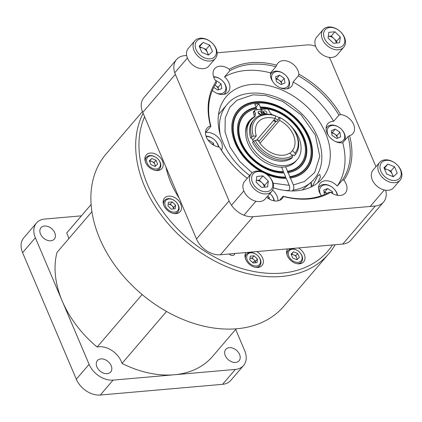 <?xml version="1.0" encoding="UTF-8"?>
<svg xmlns="http://www.w3.org/2000/svg" width="422" height="422" viewBox="0 0 422 422"><rect width="100%" height="100%" fill="white"/><g stroke="black" fill="none" stroke-linecap="round" stroke-linejoin="round"><path stroke-width="0.63" d="M256.898 103.063A44.099 31.397 40.6 0 0 256.724 103.073A44.099 31.397 40.6 0 0 256.133 103.121A44.099 31.397 40.6 0 0 235.998 143.433A44.099 31.397 40.6 0 0 285.604 177.583L285.958 178.411M311.151 186.967A13.536 7.796 -95 0 0 310.882 182.8M288.558 190.828L288.88 190.454C289.84 189.156 289.967 187.447 289.249 185.321L286.306 178.385A45.381 32.315 -139.4 0 1 266.646 174.297M285.604 177.583L285.736 177.045A43.793 31.181 -139.4 0 1 236.489 143.132A43.793 31.181 -139.4 0 1 257.067 103.047A43.793 31.181 -139.4 0 1 307.823 136.892A43.793 31.181 -139.4 0 1 310.993 149.246A43.793 31.181 -139.4 0 1 289.861 176.681L289.729 177.219A44.099 31.397 40.6 0 0 311.025 149.588A44.099 31.397 40.6 0 0 311.009 149.414M290.246 125.376A30.426 21.664 -139.4 0 1 298.818 137.72A30.426 21.664 -139.4 0 1 297.141 159.685A30.426 21.664 -139.4 0 1 272.227 163.63A30.426 21.664 -139.4 0 1 249.26 142.056A30.426 21.664 -139.4 0 1 250.932 120.096L249.639 121.605A30.426 21.664 -139.4 0 0 245.683 133.547A30.426 21.664 40.6 0 0 247.967 143.57A30.426 21.664 40.6 0 0 281.532 167.138A30.426 21.664 40.6 0 0 285.657 166.78L287.577 171.306A37.421 26.644 40.6 0 0 305.343 147.9A37.421 26.644 40.6 0 0 260.854 108.354L260.495 108.38L260.284 107.014A39.014 27.778 -139.4 0 1 303.924 137.229A39.014 27.778 -139.4 0 1 288.147 172.645L287.799 172.667L287.445 171.838A37.727 26.86 40.6 0 0 305.375 148.243L305.375 148.243A37.727 26.86 40.6 0 0 305.359 148.075M273.329 120.676A27.071 19.275 -139.4 0 1 275.751 121.758L258.844 141.491M261.144 171.564A45.381 32.315 -139.4 0 1 235.196 143.243A45.381 32.315 -139.4 0 1 231.905 130.44A45.381 32.315 -139.4 0 1 262.331 101.755A45.381 32.315 -139.4 0 1 309.115 136.775A45.381 32.315 -139.4 0 1 290.431 178.026L290.078 178.047L289.729 177.219M257.177 109.767L256.734 108.718A37.421 26.644 40.6 0 0 241.674 142.678A37.421 26.644 40.6 0 0 283.452 171.664L281.532 167.138M285.736 177.045L284.022 173.004A39.014 27.778 -139.4 0 1 237.554 131.785A39.014 27.778 -139.4 0 1 256.165 107.373L256.381 108.739A37.727 26.86 40.6 0 0 241.189 142.979A37.727 26.86 40.6 0 0 283.32 172.202L283.452 171.664M275.455 116.008A30.426 21.664 -139.4 0 1 279.295 117.622M297.141 159.685L295.848 161.193A30.426 21.664 -139.4 0 1 285.657 166.78M265.517 114.03A1.899 1.356 40.6 0 0 265.438 113.808A1.899 1.356 40.6 0 0 263.56 112.352M266.73 112.299A1.899 1.356 -139.4 0 1 266.63 113.671A1.899 1.356 -139.4 0 1 265.069 113.919A1.899 1.356 -139.4 0 1 263.634 112.569A1.899 1.356 -139.4 0 1 263.739 111.197A1.899 1.356 -139.4 0 1 265.296 110.949A1.899 1.356 -139.4 0 1 266.73 112.299M260.116 114.499A1.899 1.356 40.6 0 0 260.036 114.283A1.899 1.356 40.6 0 0 258.507 112.901L258.971 113.993M258.232 113.043A1.899 1.356 40.6 0 0 259.667 114.388A1.899 1.356 40.6 0 0 261.223 114.146A1.899 1.356 40.6 0 0 261.329 112.774A1.899 1.356 40.6 0 0 259.894 111.424A1.899 1.356 40.6 0 0 258.338 111.672A1.899 1.356 40.6 0 0 258.232 113.043M253.279 141.528A25.441 18.114 -139.4 0 1 252.725 140.315A25.441 18.114 -139.4 0 1 251.923 138.173L250.742 138.115L251.797 136.881L253.348 136.148A25.858 18.41 -139.4 0 1 275.476 115.834L275.044 115.544A27.071 19.275 40.6 0 0 254.097 119.479A27.071 19.275 40.6 0 0 251.797 136.881M290.072 153.344L292.425 150.601A22.292 15.872 -139.4 0 0 293.364 134.855A22.292 15.872 -139.4 0 0 279.601 120.397L279.95 117.648A25.858 18.41 -139.4 0 1 294.994 153.091L292.425 150.601M294.994 153.091L295.31 154.584L294.255 155.823L292.931 154.858A25.441 18.114 -139.4 0 1 292.768 155.053A25.441 18.114 -139.4 0 1 292.33 155.533L289.761 153.044A22.292 15.872 -139.4 0 1 258.074 140.151L255.157 140.41L253.606 141.143A27.071 19.275 40.6 0 0 292.652 157.026L292.33 155.533A25.858 18.41 -139.4 0 1 255.157 140.41M317.75 182.837L320.43 177.113L319.776 174.428L317.829 175.832L312.254 186.418M273.387 187.832A63.057 44.901 40.6 0 0 322.091 178.643A63.057 44.901 40.6 0 0 325.562 133.125A63.057 44.901 40.6 0 0 277.95 88.409A63.057 44.901 40.6 0 0 226.313 96.591A63.057 44.901 40.6 0 0 222.848 142.108A63.057 44.901 40.6 0 0 249.692 175.473M142.425 111.587L106.101 153.988A117.01 83.313 40.6 0 0 99.666 238.451A117.01 83.313 40.6 0 0 188.006 321.422A117.01 83.313 40.6 0 0 283.827 306.24L328.627 253.944A117.01 83.313 -139.4 0 1 232.812 269.125A117.01 83.313 -139.4 0 1 144.466 186.155A117.01 83.313 -139.4 0 1 143.121 113.275M332.467 244.96A114.584 81.588 -139.4 0 1 238.82 267.59A114.584 81.588 -139.4 0 1 147.552 184.688A114.584 81.588 -139.4 0 1 144.598 116.757M176.053 213.585A10.35 7.369 -139.4 0 1 165.419 208.178A10.35 7.369 -139.4 0 1 164.49 198.124A10.35 7.369 -139.4 0 1 168.647 196.135A10.35 7.369 -139.4 0 1 179.281 201.537A10.35 7.369 -139.4 0 1 180.21 211.591A10.35 7.369 -139.4 0 1 176.053 213.585M256.787 251.586A10.35 7.369 -139.4 0 1 262.046 265.464A10.35 7.369 -139.4 0 1 257.889 267.458A10.35 7.369 -139.4 0 1 247.54 262.415A10.35 7.369 -139.4 0 1 245.92 252.535M298.407 247.941A10.35 7.369 -139.4 0 1 303.671 261.825A10.35 7.369 -139.4 0 1 299.514 263.813A10.35 7.369 -139.4 0 1 289.16 258.776A10.35 7.369 -139.4 0 1 287.546 248.89M157.77 170.504A10.35 7.369 -139.4 0 1 147.136 165.097A10.35 7.369 -139.4 0 1 146.202 155.043A10.35 7.369 -139.4 0 1 150.359 153.054A10.35 7.369 -139.4 0 1 160.993 158.456A10.35 7.369 -139.4 0 1 161.927 168.51A10.35 7.369 -139.4 0 1 157.77 170.504M234.79 253.506A3.983 2.833 -139.4 0 1 234.294 254.677A3.983 2.833 -139.4 0 1 232.691 255.442A3.983 2.833 -139.4 0 1 229.167 254.002M91.922 211.665L56.981 252.451A95.536 68.021 40.6 0 0 62.229 301.039L89.089 364.323A20.467 14.575 40.6 0 0 113.08 380.116L235.36 369.419A20.467 14.575 40.6 0 0 243.578 365.478A20.467 14.575 40.6 0 0 244.702 350.708L235.676 329.44M91.115 204.496L67.483 232.079A95.536 68.021 40.6 0 0 66.676 233.044L91.115 204.517M163.667 204.939A8.757 6.235 -139.4 0 1 164.68 200.35A8.757 6.235 -139.4 0 1 168.199 198.662A8.757 6.235 -139.4 0 1 177.198 203.235A8.757 6.235 -139.4 0 1 177.984 211.744A8.757 6.235 -139.4 0 1 174.465 213.432A8.757 6.235 -139.4 0 1 173.606 213.453M245.504 258.813A8.757 6.235 -139.4 0 1 246.517 254.223A8.757 6.235 -139.4 0 1 253.691 253.084A8.757 6.235 -139.4 0 1 260.3 259.298A8.757 6.235 -139.4 0 1 259.82 265.617A8.757 6.235 -139.4 0 1 255.442 267.326M287.124 255.168A8.757 6.235 -139.4 0 1 288.136 250.578A8.757 6.235 -139.4 0 1 295.31 249.444A8.757 6.235 -139.4 0 1 301.925 255.653A8.757 6.235 -139.4 0 1 301.44 261.978A8.757 6.235 -139.4 0 1 297.062 263.681M145.379 161.858A8.757 6.235 -139.4 0 1 146.397 157.269A8.757 6.235 -139.4 0 1 149.91 155.586A8.757 6.235 -139.4 0 1 158.909 160.16A8.757 6.235 -139.4 0 1 159.695 168.663A8.757 6.235 -139.4 0 1 156.182 170.351A8.757 6.235 -139.4 0 1 155.317 170.372M239.564 354.433A8.757 6.235 -139.4 0 1 239.084 360.757A8.757 6.235 -139.4 0 1 231.91 361.891A8.757 6.235 -139.4 0 1 225.301 355.683A8.757 6.235 -139.4 0 1 225.781 349.358A8.757 6.235 -139.4 0 1 232.949 348.224A8.757 6.235 -139.4 0 1 239.564 354.433M111.176 365.668A8.757 6.235 -139.4 0 1 110.696 371.988A8.757 6.235 -139.4 0 1 103.527 373.127A8.757 6.235 -139.4 0 1 96.912 366.913A8.757 6.235 -139.4 0 1 97.392 360.594A8.757 6.235 -139.4 0 1 104.566 359.454A8.757 6.235 -139.4 0 1 111.176 365.668M54.77 232.786A8.757 6.235 -139.4 0 1 54.29 239.105A8.757 6.235 -139.4 0 1 47.122 240.245A8.757 6.235 -139.4 0 1 40.507 234.031A8.757 6.235 -139.4 0 1 40.987 227.711A8.757 6.235 -139.4 0 1 48.161 226.572A8.757 6.235 -139.4 0 1 54.77 232.786M168.974 198.957A7.802 5.555 -139.4 0 1 178.121 204.981A7.802 5.555 -139.4 0 1 174.56 212.113A7.802 5.555 -139.4 0 1 165.413 206.094A7.802 5.555 -139.4 0 1 168.974 198.957M247.25 259.968A7.802 5.555 -139.4 0 1 250.81 252.831A7.802 5.555 -139.4 0 1 259.957 258.855A7.802 5.555 -139.4 0 1 256.397 265.987A7.802 5.555 -139.4 0 1 247.25 259.968M288.87 256.323A7.802 5.555 -139.4 0 1 292.435 249.191A7.802 5.555 -139.4 0 1 301.582 255.215A7.802 5.555 -139.4 0 1 298.016 262.347A7.802 5.555 -139.4 0 1 288.87 256.323M150.691 155.882A7.802 5.555 -139.4 0 1 159.838 161.9A7.802 5.555 -139.4 0 1 156.272 169.032A7.802 5.555 -139.4 0 1 147.125 163.013A7.802 5.555 -139.4 0 1 150.691 155.882M266.688 197.238A12.739 9.073 40.6 0 0 282.144 198.535A12.739 9.073 40.6 0 0 283.336 196.478A80.834 57.556 40.6 0 0 330.684 192.332A12.739 9.073 40.6 0 0 345.349 193.002A12.739 9.073 40.6 0 0 346.051 183.807A12.739 9.073 40.6 0 0 343.888 180.215A80.834 57.556 40.6 0 0 349.548 135.705A12.739 9.073 40.6 0 0 352.903 133.584A12.739 9.073 40.6 0 0 353.604 124.385A12.739 9.073 40.6 0 0 340.57 114.562L338.94 115.164A79.621 56.69 40.6 0 0 298.349 75.86L298.882 74.193A12.739 9.073 40.6 0 0 297.953 70.495A12.739 9.073 40.6 0 0 288.337 61.459A12.739 9.073 40.6 0 0 277.903 63.115A12.739 9.073 40.6 0 0 276.705 65.173L275.888 66.723A79.621 56.69 40.6 0 0 229.79 70.754L224.525 76.899A12.739 9.073 -139.4 0 1 228.924 82.817A12.739 9.073 -139.4 0 1 228.223 92.012A12.739 9.073 -139.4 0 1 212.382 90.382M349.548 135.705L348.029 136.575L342.764 142.72A12.739 9.073 -139.4 0 1 327.034 132.993A12.739 9.073 -139.4 0 1 327.736 123.799A12.739 9.073 -139.4 0 1 333.675 121.309A79.621 56.69 40.6 0 0 293.084 82.005A12.739 9.073 -139.4 0 1 291.433 86.484A12.739 9.073 -139.4 0 1 280.999 88.135A12.739 9.073 -139.4 0 1 271.383 79.104A12.739 9.073 -139.4 0 1 270.623 72.869L275.888 66.723M330.684 192.332L329.144 192.189A79.621 56.69 40.6 0 1 283.046 196.219L279.443 200.429M321.427 195.729A12.739 9.073 -139.4 0 1 319.48 192.416A12.739 9.073 -139.4 0 1 320.182 183.222A12.739 9.073 -139.4 0 1 337.252 186.06A79.621 56.69 40.6 0 0 342.764 142.72M272.565 190.164A12.739 9.073 -139.4 0 1 277.022 196.13A12.739 9.073 -139.4 0 1 277.977 200.851M283.336 196.478L283.046 196.219M276.705 65.173A80.834 57.556 40.6 0 0 229.362 69.314A12.739 9.073 40.6 0 0 214.692 68.644A12.739 9.073 40.6 0 0 213.996 77.838A12.739 9.073 40.6 0 0 216.159 81.435L216.417 83.028A79.621 56.69 40.6 0 0 210.91 126.368L205.646 132.513A12.739 9.073 -139.4 0 1 221.371 142.24A12.739 9.073 -139.4 0 1 221.492 150.227M216.159 81.435A80.834 57.556 40.6 0 0 210.499 125.946A12.739 9.073 40.6 0 0 207.139 128.066A12.739 9.073 40.6 0 0 206.442 137.261A12.739 9.073 40.6 0 0 219.472 147.083L219.999 147.779A79.621 56.69 40.6 0 0 247.255 178.311M298.349 75.86L293.084 82.005M326.079 128.494A11.146 7.939 -139.4 0 1 326.908 127.212A11.146 7.939 -139.4 0 1 336.039 125.767A11.146 7.939 -139.4 0 1 344.452 133.668A11.146 7.939 -139.4 0 1 344.6 140.579M318.526 187.917A11.146 7.939 -139.4 0 1 319.354 186.635A11.146 7.939 -139.4 0 1 323.832 184.493A11.146 7.939 -139.4 0 1 336.898 193.091A11.146 7.939 -139.4 0 1 337.589 195.354M269.895 193.498A11.146 7.939 -139.4 0 1 273.688 198.625A11.146 7.939 -139.4 0 1 274.379 200.888M206.01 136.1A11.146 7.939 -139.4 0 1 218.037 144.73A11.146 7.939 -139.4 0 1 218.728 146.993M213.564 76.677A11.146 7.939 -139.4 0 1 225.591 85.307A11.146 7.939 -139.4 0 1 224.979 93.357A11.146 7.939 -139.4 0 1 223.839 94.37M270.428 74.604A11.146 7.939 -139.4 0 1 271.256 73.322A11.146 7.939 -139.4 0 1 273.577 71.677A11.146 7.939 -139.4 0 1 275.735 71.176A11.146 7.939 -139.4 0 1 288.801 79.779A11.146 7.939 -139.4 0 1 288.184 87.823A11.146 7.939 -139.4 0 1 287.044 88.842M173.5 208.948A4.078 2.901 40.6 0 0 173.199 207.455A4.078 2.901 40.6 0 0 172.023 205.772A4.078 2.901 40.6 0 0 168.42 204.306A4.078 2.901 40.6 0 0 168.13 204.348M255.336 262.822A4.078 2.901 40.6 0 0 255.036 261.329A4.078 2.901 40.6 0 0 253.859 259.646A4.078 2.901 40.6 0 0 250.257 258.18A4.078 2.901 40.6 0 0 249.966 258.222L252.171 258.016L255.547 261.281L257.436 259.076L256.982 262.679L253.147 263.017L249.771 259.746L250.23 256.143L254.065 255.806L252.171 258.016M296.888 259.725A4.078 2.901 40.6 0 0 296.655 257.684A4.078 2.901 40.6 0 0 293.733 254.856A4.078 2.901 40.6 0 0 291.307 254.645M155.143 166.416A4.078 2.901 40.6 0 0 154.911 164.374A4.078 2.901 40.6 0 0 151.989 161.542A4.078 2.901 40.6 0 0 150.132 161.23A4.078 2.901 40.6 0 0 149.562 161.336M328.427 135.541A9.875 7.032 -139.4 0 1 327.915 134.491A9.875 7.032 -139.4 0 1 332.425 125.461A9.875 7.032 -139.4 0 1 343.999 133.083A9.875 7.032 -139.4 0 1 335.379 141.491M320.873 194.959A9.875 7.032 -139.4 0 1 324.871 184.883A9.875 7.032 -139.4 0 1 337.157 195.28M269.89 193.503A9.875 7.032 -139.4 0 1 273.952 200.814M206.147 136.512A9.875 7.032 -139.4 0 1 217.583 144.145A9.875 7.032 -139.4 0 1 218.295 146.919M213.701 77.089A9.875 7.032 -139.4 0 1 225.137 84.722A9.875 7.032 -139.4 0 1 216.518 93.13M272.776 81.646A9.875 7.032 -139.4 0 1 274.864 72.014A9.875 7.032 -139.4 0 1 276.769 71.571A9.875 7.032 -139.4 0 1 287.83 78.139A9.875 7.032 -139.4 0 1 285.741 87.771A9.875 7.032 -139.4 0 1 279.728 87.602M331.655 133.046A4.89 3.481 -139.4 0 1 334.657 134.043L336.988 135.594L337.389 138.194A4.89 3.481 40.6 0 0 337.352 137.941A4.89 3.481 40.6 0 0 337.03 136.833A4.89 3.481 40.6 0 0 334.657 134.043L332.325 132.487L335.232 129.09L339.9 132.202L340.623 136.897L336.677 138.479L332.014 135.372L331.291 130.678L335.232 129.09M215.035 85.175L218.127 87.233L218.49 89.58A4.89 3.481 -139.4 0 1 218.522 89.839L218.49 89.58A4.89 3.481 40.6 0 0 218.169 88.472A4.89 3.481 40.6 0 0 215.795 85.682A4.89 3.481 40.6 0 0 215.004 85.228M281.337 81.704L276.668 78.592L279.58 75.2L284.249 78.307L281.337 81.704L281.738 84.305A4.89 3.481 40.6 0 0 281.701 84.052A4.89 3.481 40.6 0 0 281.374 82.939A4.89 3.481 40.6 0 0 279.005 80.148A4.89 3.481 40.6 0 0 276.004 79.151M324.101 192.469A4.89 3.481 -139.4 0 1 326.96 193.371L324.771 191.91L324.059 192.195M276.668 78.592L275.962 78.882M331.613 132.772L332.325 132.487M284.249 78.307L284.971 83.002L281.026 84.59L276.357 81.478L275.635 76.783L279.58 75.2M218.127 87.233L221.038 83.836L221.761 88.536L217.821 90.118L213.775 87.428M215.795 80.961L216.37 80.729L221.038 83.836M216.37 80.729L215.974 81.193M208.421 140.616L208.816 140.151L213.485 143.258L212.477 144.44M208.241 140.384L208.816 140.151M213.485 143.258L213.79 145.252M267.627 196.146L269.136 197.153L268.128 198.329M269.136 197.153L269.442 199.142M324.423 194.558L323.737 190.1L327.678 188.513L324.771 191.91M331.339 192.801L332.346 191.62L332.652 193.614M327.678 188.513L332.346 191.62M336.988 135.594L339.9 132.202M149.462 161.104L151.799 158.487L155.961 160.181L154.067 162.391L149.905 160.698M154.067 162.391L155.607 166.02M291.206 254.413L291.649 254.007L295.811 255.7L297.705 253.495L299.388 257.462L296.909 259.736L292.747 258.042L291.064 254.076L293.543 251.802L291.649 254.007M297.352 259.33L295.811 255.7M255.352 262.822L255.547 261.281M172.229 201.932L175.605 205.203L175.146 208.806L171.311 209.143L167.935 205.873L168.394 202.27L172.229 201.932L170.335 204.142L168.13 204.332M170.335 204.142L173.711 207.408L173.516 208.948M270.623 72.869A79.621 56.69 40.6 0 0 224.525 76.899M337.252 186.06L342.516 179.914A79.621 56.69 40.6 0 0 348.029 136.575M333.675 121.309L338.94 115.164M155.961 160.181L157.643 164.153L155.164 166.426L151.002 164.733L149.319 160.766L151.799 158.487M293.543 251.802L297.705 253.495M254.065 255.806L257.436 259.076M175.605 205.203L173.711 207.408M229.362 69.314L229.79 70.754M210.499 125.946L210.91 126.368M219.472 147.083A80.834 57.556 40.6 0 0 247.25 178.327M343.888 180.215L342.516 179.914M340.57 114.562A80.834 57.556 40.6 0 0 298.882 74.193M89.089 364.323L76.319 379.23A20.467 14.575 40.6 0 0 100.309 395.024L222.589 384.326A20.467 14.575 40.6 0 0 230.808 380.386L243.578 365.478M76.319 379.23L22.598 252.667L35.369 237.76L62.229 301.039A95.536 68.021 40.6 0 0 97.129 347.032L142.108 294.53M81.393 215.842L44.711 219.05A20.467 14.575 40.6 0 0 36.492 222.985L23.722 237.897A20.467 14.575 40.6 0 0 22.598 252.667M385.697 190.264A20.467 14.575 -139.4 0 1 383.566 202.069L350.962 240.129A20.467 14.575 -139.4 0 1 342.743 244.064L220.469 254.761A20.467 14.575 -139.4 0 1 196.478 238.968L142.752 112.405L175.357 74.351A20.467 14.575 -139.4 0 1 176.48 59.581A20.467 14.575 -139.4 0 1 184.699 55.641L186.677 55.467M175.357 74.351L229.077 200.914L196.478 238.968M220.469 254.761L253.068 216.708A20.467 14.575 -139.4 0 1 229.077 200.914M253.068 216.708L375.343 206.01L342.743 244.064M383.566 202.069A20.467 14.575 -139.4 0 1 375.343 206.01M375.955 166.716L330.969 60.736A20.467 14.575 -139.4 0 0 329.202 57.371M217.114 52.808L306.979 44.943A20.467 14.575 -139.4 0 1 315.614 46.262M36.492 222.985A20.467 14.575 40.6 0 0 35.369 237.76M142.752 112.405A20.467 14.575 -139.4 0 1 143.881 97.635L176.48 59.581M68.754 238.715A19.111 13.604 40.6 0 0 66.676 233.044M166.526 311.457L122.016 363.416A19.111 13.604 40.6 0 0 97.129 347.032M122.016 363.416A95.536 68.021 40.6 0 0 174.217 374.768A95.536 68.021 40.6 0 0 212.588 356.39L236.22 328.801M179.113 198.06A85.951 61.201 -139.4 0 1 165.904 166.943M335.121 244.728A117.01 83.313 -139.4 0 1 328.627 253.944M218.643 113.576A63.057 44.901 -139.4 0 1 219.561 113.291M295.31 154.584A27.071 19.275 40.6 0 0 279.512 117.363L279.95 117.648M275.044 118.677A25.441 18.114 -139.4 0 1 278.145 120.027L278.451 118.603L279.512 117.363M253.606 141.143L252.551 142.378A27.071 19.275 40.6 0 0 291.591 158.266L292.652 157.026M254.097 119.479L253.036 120.718A27.071 19.275 40.6 0 0 250.742 138.115M252.646 140.115L256.265 135.889A22.292 15.872 -139.4 0 1 258.28 121.942A22.292 15.872 -139.4 0 1 275.128 118.577L275.476 115.834M256.265 135.889L253.348 136.148M256.529 140.289L275.128 118.577M260.026 143.248L279.601 120.397M250.932 120.096A30.426 21.664 -139.4 0 1 254.134 117.258A5.66 4.03 40.6 0 0 254.73 116.73A5.66 4.03 40.6 0 0 255.268 113.27L254.672 111.239A1.593 1.134 -139.4 0 1 254.819 110.263A1.593 1.134 -139.4 0 1 255.437 109.963L260.501 109.403L262.8 114.578M263.718 114.42L261.651 109.303L266.81 108.966A1.593 1.134 -139.4 0 1 268.566 110.021L269.674 112.009A5.66 4.03 40.6 0 0 272.454 114.837M253.949 117.39A5.66 4.03 40.6 0 0 254.076 116.963A5.66 4.03 40.6 0 0 253.975 114.779L253.379 112.748A1.593 1.134 -139.4 0 1 253.527 111.772L254.819 110.263M258.507 112.901A1.899 1.356 40.6 0 0 258.153 112.822M259.361 140.89A27.071 19.275 40.6 0 0 258.169 140.331M257.821 140.178A27.071 19.275 40.6 0 0 256.94 139.809M278.145 120.027L276.853 121.536A25.441 18.114 40.6 0 0 273.746 120.186M276.21 121.225L275.751 121.758M292.599 155.243L292.931 154.858M260.865 110.226L261.651 109.303M256.165 107.373L254.782 104.118L258.902 103.759L256.043 107.098M256.734 108.718L256.381 108.739M260.854 108.354L261.387 109.609M258.902 103.759L260.284 107.014M283.32 172.202L283.674 173.031M245.683 133.547A29.83 21.242 -139.4 0 1 254.076 116.963M290.431 178.026L293.374 184.963C294.092 187.088 293.965 188.798 293.005 190.095L292.261 190.96M287.577 171.306L287.445 171.838M288.147 172.645L289.861 176.681M302.316 189.947L312.76 180.727M311.214 182.446A13.066 7.527 85 0 1 311.541 186.777M343.751 47.195L337.204 54.834A13.536 9.637 -139.4 0 1 331.766 57.439A13.536 9.637 -139.4 0 1 317.861 50.371A13.536 9.637 -139.4 0 1 316.642 37.226L323.194 29.582A13.536 9.637 -139.4 0 1 328.627 26.976A13.536 9.637 -139.4 0 1 344.494 37.421A13.536 9.637 -139.4 0 1 343.751 47.195A13.536 9.637 -139.4 0 1 338.312 49.796A13.536 9.637 -139.4 0 1 322.445 39.351A13.536 9.637 -139.4 0 1 323.194 29.582M324.471 38.391A11.943 8.503 -139.4 0 1 329.925 27.472A11.943 8.503 -139.4 0 1 343.925 36.688A11.943 8.503 -139.4 0 1 338.47 47.607A11.943 8.503 -139.4 0 1 324.471 38.391M340.317 37.004L339.583 42.754L333.47 43.287L328.084 38.075L328.812 32.325L334.931 31.787L340.317 37.004L336.677 41.251L333.987 38.639A6.504 4.631 -139.4 0 0 328.311 36.297L331.291 36.034L333.987 38.639A6.504 4.631 -139.4 0 1 335.859 41.319A6.504 4.631 -139.4 0 1 336.318 43.039M331.291 36.034L334.931 31.787M336.677 41.251L336.45 43.028M400.156 180.078L393.61 187.716A13.536 9.637 -139.4 0 1 382.527 189.473A13.536 9.637 -139.4 0 1 372.304 179.877A13.536 9.637 -139.4 0 1 373.048 170.108L379.6 162.465A13.536 9.637 -139.4 0 1 385.033 159.859A13.536 9.637 -139.4 0 1 400.9 170.303A13.536 9.637 -139.4 0 1 400.156 180.078A13.536 9.637 -139.4 0 1 394.718 182.679A13.536 9.637 -139.4 0 1 378.851 172.234A13.536 9.637 -139.4 0 1 379.6 162.465M386.33 160.355A11.943 8.503 -139.4 0 1 400.33 169.57A11.943 8.503 -139.4 0 1 394.876 180.489A11.943 8.503 -139.4 0 1 380.876 171.274A11.943 8.503 -139.4 0 1 386.33 160.355M384.59 169.19A6.504 4.631 -139.4 0 1 384.637 169.185A6.504 4.631 -139.4 0 1 387.602 169.686L390.92 171.037L394.559 166.79L397.244 173.125L393.293 176.749L386.652 174.049L383.962 167.719L387.918 164.089L394.559 166.79M390.92 171.037L393.33 176.718M387.918 164.089L384.278 168.336L387.602 169.686A6.504 4.631 -139.4 0 1 392.265 174.202A6.504 4.631 -139.4 0 1 392.75 176.533M271.768 191.308L265.222 198.952A13.536 9.637 -139.4 0 1 259.788 201.558A13.536 9.637 -139.4 0 1 245.878 194.489A13.536 9.637 -139.4 0 1 244.665 181.339L251.211 173.695A13.536 9.637 -139.4 0 1 256.65 171.095A13.536 9.637 -139.4 0 1 272.517 181.539A13.536 9.637 -139.4 0 1 271.768 191.308A13.536 9.637 -139.4 0 1 266.335 193.914A13.536 9.637 -139.4 0 1 250.468 183.47A13.536 9.637 -139.4 0 1 251.211 173.695M271.947 180.801A11.943 8.503 -139.4 0 1 266.493 191.72A11.943 8.503 -139.4 0 1 252.493 182.504A11.943 8.503 -139.4 0 1 257.947 171.585A11.943 8.503 -139.4 0 1 271.947 180.801M262.948 175.905L268.334 181.117L267.601 186.867L261.487 187.405L256.101 182.188L256.834 176.438L262.948 175.905L259.314 180.152L256.328 180.41A6.504 4.631 -139.4 0 1 262.004 182.758A6.504 4.631 -139.4 0 1 263.877 185.437A6.504 4.631 -139.4 0 1 264.336 187.157M268.334 181.117L264.7 185.363L264.473 187.141M259.314 180.152L264.7 185.363M215.362 58.426L208.816 66.069A13.536 9.637 -139.4 0 1 197.733 67.826A13.536 9.637 -139.4 0 1 187.516 58.225A13.536 9.637 -139.4 0 1 188.259 48.456L194.806 40.813A13.536 9.637 -139.4 0 1 200.244 38.212A13.536 9.637 -139.4 0 1 216.111 48.657A13.536 9.637 -139.4 0 1 215.362 58.426A13.536 9.637 -139.4 0 1 209.929 61.032A13.536 9.637 -139.4 0 1 194.062 50.587A13.536 9.637 -139.4 0 1 194.806 40.813M210.087 58.837A11.943 8.503 -139.4 0 1 196.088 49.622A11.943 8.503 -139.4 0 1 201.542 38.703A11.943 8.503 -139.4 0 1 215.542 47.918A11.943 8.503 -139.4 0 1 210.087 58.837M199.796 47.538A6.504 4.631 -139.4 0 1 199.849 47.533A6.504 4.631 -139.4 0 1 202.808 48.039L206.131 49.39L209.766 45.143L212.451 51.473L208.5 55.103L201.858 52.402L199.173 46.072L203.124 42.443L209.766 45.143M207.962 54.881A6.504 4.631 -139.4 0 0 207.471 52.555A6.504 4.631 40.6 0 0 202.808 48.039L199.448 46.721M203.124 42.443L199.49 46.689M208.537 55.066L206.131 49.39M290.078 178.047A45.075 32.098 40.6 0 0 308.624 137.076A45.075 32.098 40.6 0 0 255.785 102.293A45.075 32.098 40.6 0 0 231.921 130.614M288.88 190.454A57.329 40.818 -139.4 0 1 284.808 190.443M220.374 135.246A57.329 40.818 -139.4 0 1 226.915 104.703L218.501 114.526M260.158 107.552A38.708 27.562 -139.4 0 1 303.439 137.53A38.708 27.562 -139.4 0 1 287.799 172.667M252.372 262.262L255.036 261.329M113.08 380.116L100.309 395.024M235.36 369.419L222.589 384.326M253.379 112.748L254.672 111.239M253.975 114.779L255.268 113.27M237.57 131.959A38.708 27.562 -139.4 0 1 256.033 107.911M289.249 185.321L273.097 183.195M252.145 172.793L239.817 161.584L230.085 147.257L225.005 131.875L225.232 117.954L229.805 107.262L236.958 100.236L252.973 94.829L265.918 95.557L282.777 101.454L301.171 114.9L315.339 135.124L319.792 156.451L314.643 172.556L304.447 181.518L293.374 184.963M226.915 104.703C239.849 87.623 274.242 89.29 297.547 110.052C320.952 129.269 329.487 162.127 313.989 179.292A57.329 40.818 -139.4 0 1 293.005 190.095M257.067 103.047L256.724 103.073M176.449 213.537L177.984 211.744M244.982 256.017L246.517 254.223M286.601 252.377L288.136 250.578M158.16 170.456L159.695 168.663M326.09 128.172L326.908 127.212M318.536 187.595L319.354 186.635M270.433 74.277L271.256 73.322M287.366 88.784L288.184 87.823M224.156 94.312L224.979 93.357M144.857 159.062L146.397 157.269M299.905 263.771L301.44 261.978M258.285 267.411L259.82 265.617M163.145 202.143L164.68 200.35M305.343 147.9L305.375 148.243M310.993 149.246L311.025 149.588M313.989 179.292L312.607 180.901M370.221 206.458L384.305 190.011M231.504 205.271L243.826 190.886M243.958 215.204L255.922 201.247M174.761 72.779L187.421 58.004"/></g></svg>
